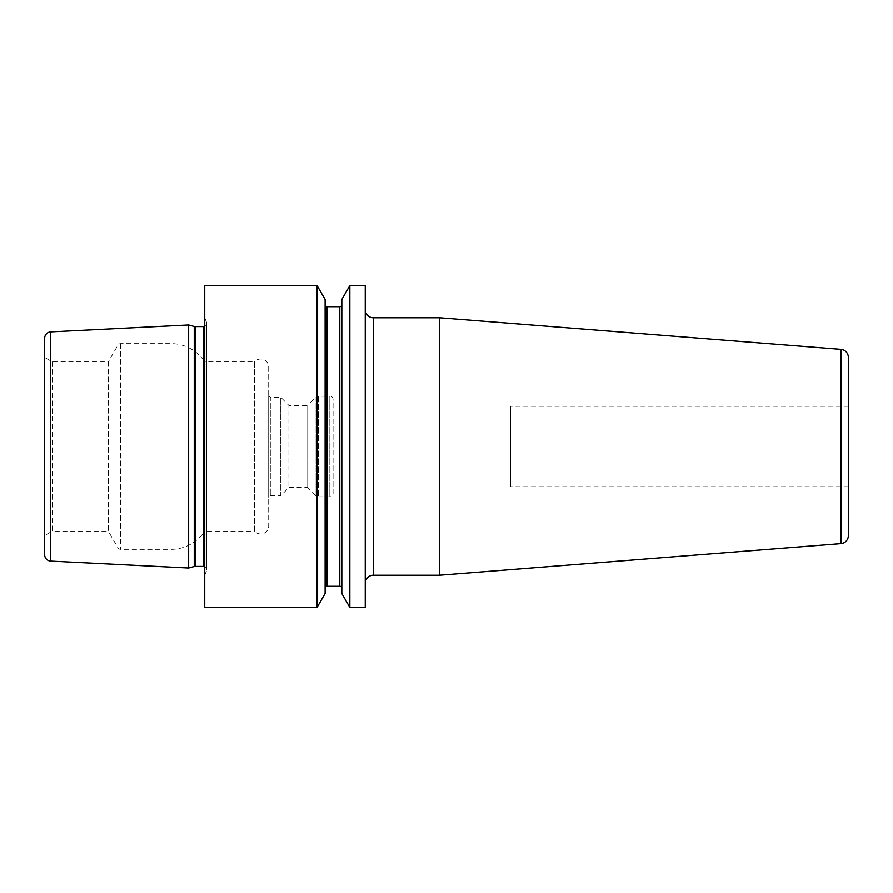<?xml version="1.0" encoding="UTF-8"?>
<svg xmlns="http://www.w3.org/2000/svg" width="893" height="893" viewBox="0 0 893 893"><rect width="100%" height="100%" fill="white"/><g stroke="black" fill="none" stroke-linecap="round" stroke-linejoin="round"><path stroke-width="0.67" stroke-dasharray="4.46 3.35" d="M188.657 568.015L188.657 324.985M44.65 357.446L44.65 535.554L52.296 531.145L52.296 361.855L44.65 357.446M52.296 361.855L52.296 531.145L108.321 531.145L108.321 361.855L52.296 361.855M108.321 361.855L108.321 531.145L117.898 547.722A3.215 3.215 0 0 0 120.689 549.34L171.088 549.34A40.23 40.23 0 0 0 204.743 531.145L204.743 361.855A40.23 40.23 0 0 0 171.088 343.66L120.689 343.66A3.215 3.215 0 0 0 117.898 345.278L108.321 361.855M204.743 361.855L204.743 531.145L254.516 531.145L254.516 361.855L204.743 361.855M254.516 361.855L254.516 531.145A8.048 8.048 0 0 0 268.704 525.944L268.704 367.056A8.048 8.048 0 0 0 254.516 361.855M268.704 367.056L268.704 525.944M268.704 395.711L268.704 497.289L268.704 395.711L270.311 397.329L270.311 495.671L270.311 397.329L280.77 397.329L288.919 405.467L288.919 487.533L288.919 405.467L307.728 405.467L307.728 487.533L288.919 487.533L280.77 495.671L280.77 397.329L280.77 495.671L270.311 495.671L268.704 497.289M307.728 487.533L307.728 405.467L316.033 397.162L316.033 495.838L316.033 397.162A3.215 3.215 0 0 1 318.31 396.213L329.852 396.213L329.852 496.787L329.852 396.213A3.215 3.215 0 0 1 333.067 399.439L333.067 493.561A3.215 3.215 0 0 1 329.852 496.787L318.31 496.787A3.215 3.215 0 0 1 316.033 495.838L307.728 487.533M333.067 493.561L333.067 399.439M204.743 317.752L204.743 575.248L204.743 317.752L206.495 322.206A3.215 3.215 0 0 1 204.743 326.347M204.743 575.248L206.495 570.794A3.215 3.215 0 0 0 204.743 566.653M204.743 285.604L204.743 607.396M349.844 607.396L349.844 285.604M341.818 299.501L341.818 593.499M341.818 304.703L341.818 588.297L341.818 304.703M325.119 304.703L325.119 588.297L325.119 304.703M325.119 299.501L325.119 593.499M317.093 607.396L317.093 285.604M365.248 285.604L365.248 607.396M365.248 583.263L365.248 309.737L365.248 583.263M439.456 317.774L439.456 575.226M848.35 357.401L848.35 535.599M848.35 406.27L510.461 406.27L510.461 486.73L510.461 406.27M848.35 486.73L510.461 486.73M194.25 326.492L194.25 566.508M50.767 331.895L50.767 561.105M117.898 345.278L117.898 547.722L117.898 345.278M120.689 343.66L120.689 549.34L120.689 343.66M171.088 343.66L171.088 549.34L171.088 343.66M318.31 396.213L318.31 496.787L318.31 396.213M195.087 326.604L195.087 566.396M203.504 326.604L203.504 566.396M206.495 322.206L206.495 570.794L206.495 322.206M339.798 306.712L339.798 586.288M327.128 306.712L327.128 586.288M373.285 575.226L373.285 317.774M840.938 349.375L840.938 543.625M206.729 569.622L206.729 323.378L206.729 569.622"/><path stroke-width="1.34" d="M188.657 324.985L50.767 331.895A6.441 6.441 0 0 0 44.65 338.324L44.65 554.676A6.441 6.441 0 0 0 50.767 561.105L188.657 568.015L188.657 324.985L194.25 326.492A3.215 3.215 0 0 0 195.087 326.604L203.504 326.604A3.215 3.215 0 0 0 204.743 326.347M204.743 566.653A3.215 3.215 0 0 0 203.504 566.396L195.087 566.396A3.215 3.215 0 0 0 194.25 566.508L188.657 568.015M44.65 338.324L44.65 554.676M44.65 535.554L44.65 357.446M204.743 285.604L204.743 607.396L317.093 607.396L325.119 593.499L325.119 299.501L317.093 285.604L204.743 285.604M365.248 607.396L349.844 607.396L349.844 285.604L365.248 285.604L365.248 607.396M317.093 285.604L317.093 607.396M349.844 285.604L341.818 299.501L341.818 593.499L349.844 607.396M325.119 304.703A2.009 2.009 0 0 0 327.128 306.712L339.798 306.712A2.009 2.009 0 0 0 341.818 304.703M325.119 588.297A2.009 2.009 0 0 1 327.128 586.288L339.798 586.288A2.009 2.009 0 0 1 341.818 588.297M365.248 583.263A8.048 8.048 0 0 1 373.285 575.226L439.456 575.226L439.456 317.774L373.285 317.774L373.285 575.226M365.248 309.737A8.048 8.048 0 0 0 373.285 317.774M840.938 543.625L840.938 349.375A8.048 8.048 0 0 1 848.35 357.401L848.35 535.599A8.048 8.048 180 0 1 840.938 543.625L439.456 575.226M840.938 349.375L439.456 317.774M848.35 486.73L848.35 406.27L848.35 486.73M50.767 331.895L50.767 561.105M194.25 566.508L194.25 326.492M195.087 566.396L195.087 326.604M203.504 566.396L203.504 326.604M339.798 306.712L339.798 586.288M327.128 306.712L327.128 586.288"/></g></svg>
